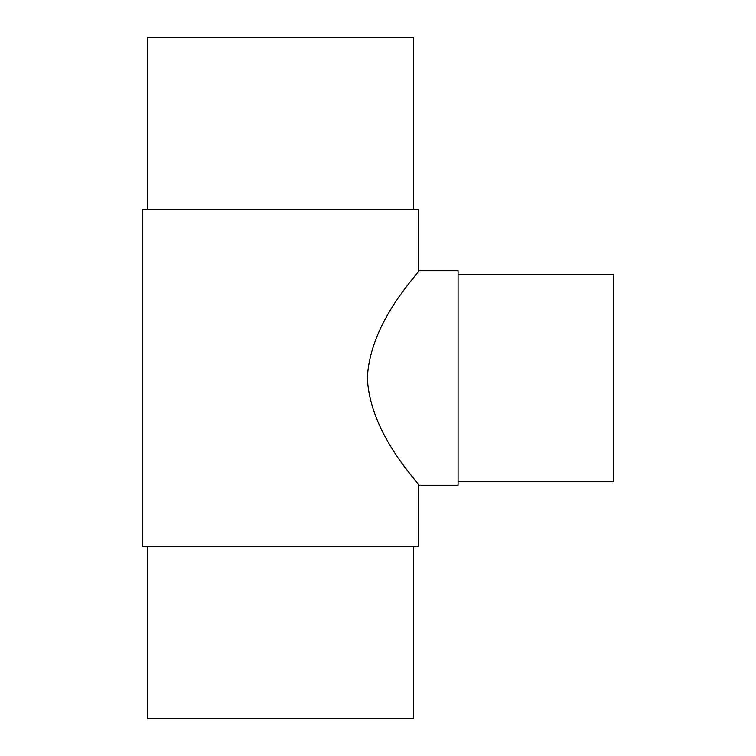 <?xml version="1.0" encoding="UTF-8"?>
<svg xmlns="http://www.w3.org/2000/svg" width="756" height="756" viewBox="0 0 756 756"><rect width="100%" height="100%" fill="white"/><g stroke="black" fill="none" stroke-linecap="round" stroke-linejoin="round"><path stroke-width="1.13" d="M458.079 270.705L458.079 485.295L418.559 485.295C421.083 484.473 370.251 436.495 367.331 378C370.251 319.505 421.083 271.527 418.559 270.705L458.079 270.705L418.559 270.705L418.559 209.384L142.61 209.384L142.61 546.616L418.559 546.616L418.559 485.295M613.39 274.456L458.079 274.456L613.39 274.456L613.39 481.544L458.079 481.544M147.467 37.8L147.467 209.384L147.467 37.8L413.702 37.8L413.702 209.384M413.702 546.616L413.702 718.2L147.467 718.2L147.467 546.616L147.467 718.2M142.61 209.384L142.61 546.616"/></g></svg>
